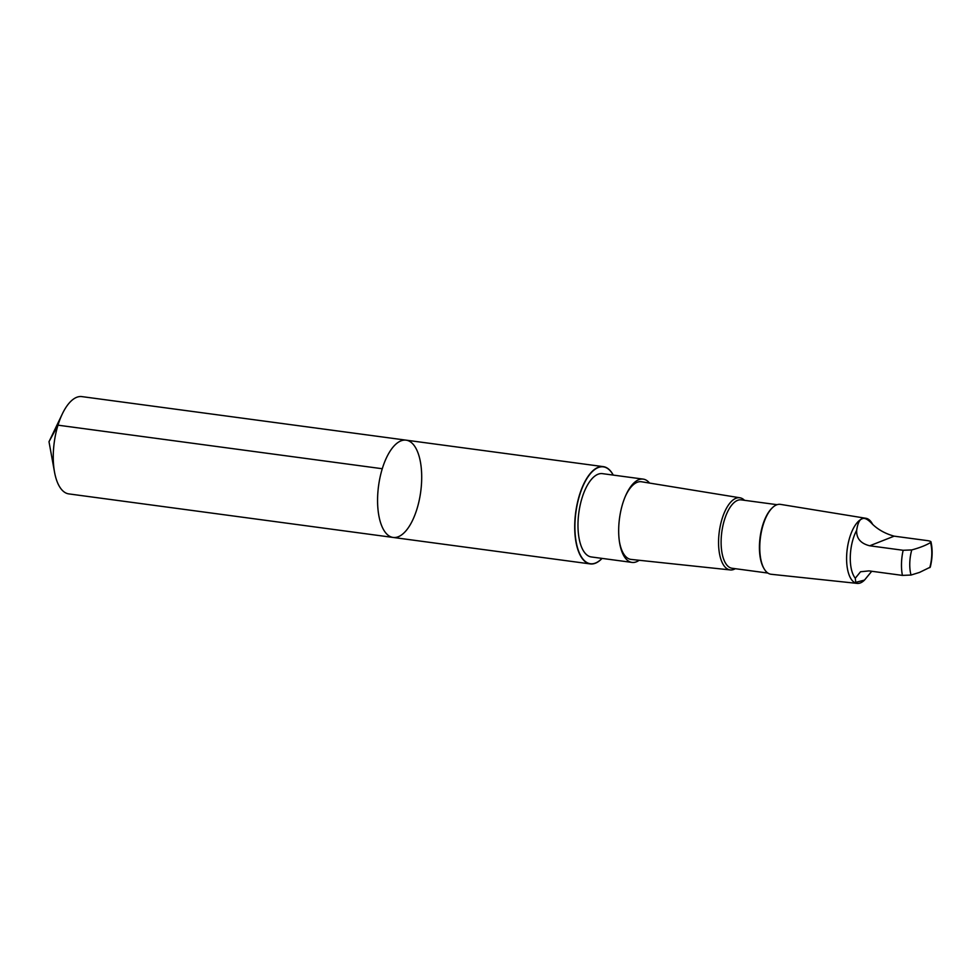 <?xml version="1.0" encoding="UTF-8"?>
<svg xmlns="http://www.w3.org/2000/svg" width="980" height="980" viewBox="0 0 980 980"><rect width="100%" height="100%" fill="white"/><g stroke="black" fill="none" stroke-linecap="round" stroke-linejoin="round"><path stroke-width="1.47" d="M390.359 536.636A49.074 21.278 -82.4 0 1 379.027 482.748A49.074 21.278 -82.4 0 1 406.173 440.167A49.074 21.278 -82.4 0 1 420.726 491.642A49.074 21.278 -82.4 0 1 393.103 537.444A49.074 21.278 -82.4 0 1 390.359 536.636A49.074 21.278 -82.4 0 1 379.027 482.748A49.074 21.278 -82.4 0 1 406.173 440.167L81.867 396.606A49.074 21.278 97.6 0 0 62.353 413.866A49.074 21.278 97.6 0 0 54.525 472.103A49.074 21.278 97.6 0 0 66.064 493.087A49.074 21.278 97.6 0 0 68.808 493.896L393.103 537.444A49.074 21.278 -82.4 0 1 390.359 536.636M856.679 530.241C856.263 538.326 860.611 543.508 869.726 545.787L903.156 550.282L911.768 549.927C919.853 547.722 926.1 545.26 930.51 542.54C931.698 541.805 930.731 541.168 927.607 540.642L894.164 536.158C885.43 533.733 878.154 529.715 872.335 524.08C863.882 514.757 858.664 516.815 856.679 530.241A30.098 13.059 97.6 0 0 855.295 578.212L855.736 582.365L864.519 580.074L871.722 571.267M929.775 567.665A24.5 10.621 97.6 0 0 930.51 542.54L930.988 541.891C932.727 549.768 932.495 558.196 930.265 567.175L919.51 572.418L911.045 575.04L902.433 575.395L868.991 570.899L860.538 571.757L855.295 578.212M613.26 475.092A49.074 21.278 97.6 0 0 603.312 466.639A49.074 21.278 97.6 0 0 576.167 509.22A49.074 21.278 97.6 0 0 587.498 563.108A49.074 21.278 97.6 0 0 590.242 563.917A49.074 21.278 97.6 0 0 602.075 558.392M619.311 540.911A39.176 16.991 97.6 0 0 628.707 558.747A39.176 16.991 97.6 0 0 631.096 559.421L730.272 569.931A36.395 15.79 97.6 0 0 735.331 568.694M649.544 483.067A42.03 18.228 97.6 0 0 645.514 479.796A42.03 18.228 97.6 0 0 643.174 479.11A42.03 18.228 97.6 0 0 625.608 495.733A42.03 18.228 97.6 0 0 619.434 541.744A42.03 18.228 97.6 0 0 631.977 562.41A42.03 18.228 97.6 0 0 639.168 560.278M744.506 500.315A36.395 15.79 97.6 0 0 739.961 497.791L641.52 481.768A39.176 16.991 97.6 0 0 625.277 496.505M739.961 497.791A36.395 15.79 97.6 0 0 719.675 529.114A36.395 15.79 97.6 0 0 728.054 569.307A36.395 15.79 97.6 0 0 730.272 569.931M777.079 504.688L741.223 499.874A34.496 14.957 97.6 0 0 722.138 529.8A34.496 14.957 97.6 0 0 730.112 567.69A34.496 14.957 97.6 0 0 732.036 568.253L767.904 573.067M772.13 507.995A34.496 14.957 97.6 0 0 771.836 508.277A34.496 14.957 97.6 0 0 760.113 537.212A34.496 14.957 97.6 0 0 763.775 568.216A34.496 14.957 97.6 0 0 763.996 568.572M872.653 524.312L871.992 523.185A32.842 14.247 97.6 0 0 865.904 518.285L780.497 504.382A35.256 15.288 97.6 0 0 772.436 507.689A35.256 15.288 97.6 0 0 760.468 537.26A35.256 15.288 97.6 0 0 764.216 568.951A35.256 15.288 97.6 0 0 768.957 573.668A35.256 15.288 97.6 0 0 771.113 574.268L857.157 583.394A32.842 14.247 97.6 0 0 864.323 580.258A32.842 14.247 97.6 0 0 864.409 580.172M865.904 518.285A32.842 14.247 97.6 0 0 847.602 546.558A32.842 14.247 97.6 0 0 855.148 582.831A32.842 14.247 97.6 0 0 857.157 583.394M643.174 479.11L602.467 473.646A42.03 18.228 97.6 0 0 578.812 512.871A42.03 18.228 97.6 0 0 591.283 556.946L631.977 562.41M602.014 558.38A48.865 21.193 -82.4 0 1 587.645 562.924A48.865 21.193 -82.4 0 1 576.926 506.072A48.865 21.193 -82.4 0 1 606.118 467.668A48.865 21.193 -82.4 0 1 613.198 475.08M54.525 472.103L49 441.711L57.979 425.173L382.286 468.734M903.156 550.282A30.098 13.059 97.6 0 0 902.433 575.395M911.768 549.927A24.5 10.621 97.6 0 0 911.045 575.04M869.726 545.787L894.164 536.158M49 441.711L62.353 413.866M603.312 466.639L406.173 440.167M590.242 563.917L393.103 537.444M763.775 568.216L764.216 568.951"/></g></svg>
